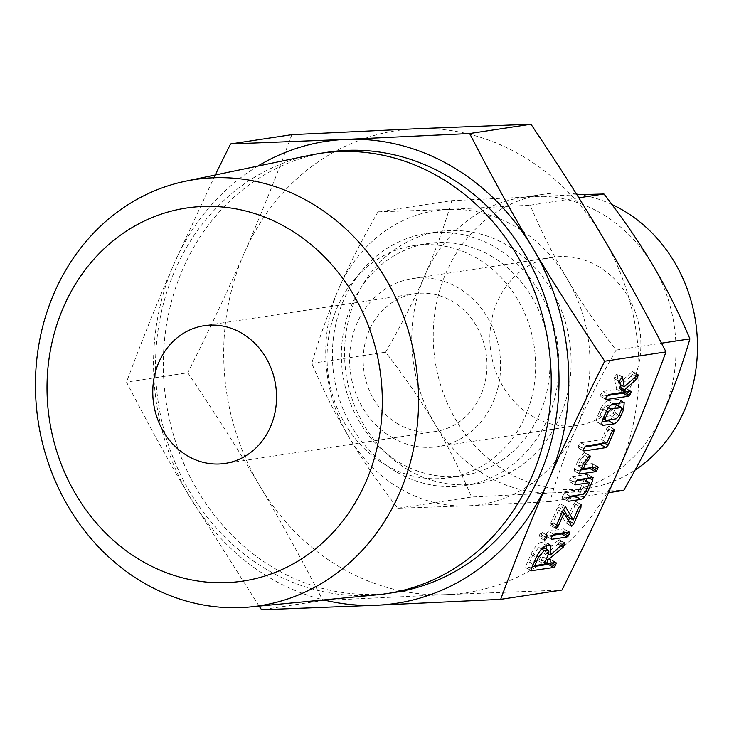 <?xml version="1.0" encoding="UTF-8"?>
<svg xmlns="http://www.w3.org/2000/svg" width="734" height="734" viewBox="0 0 734 734"><rect width="100%" height="100%" fill="white"/><g stroke="black" fill="none" stroke-linecap="round" stroke-linejoin="round"><path stroke-width="0.55" stroke-dasharray="3.67 2.75" d="M394.589 592.448A222.641 197.244 81.4 0 1 275.323 568.832A222.641 197.244 81.4 0 1 165.242 333.53A222.641 197.244 81.4 0 1 327.768 152.204M257.863 166.086A233.66 207.006 -98.6 0 0 174.096 263.689A233.66 207.006 -98.6 0 0 189.611 496.606A233.66 207.006 -98.6 0 0 271.075 578.548A233.66 207.006 -98.6 0 0 323.712 599.926M377.193 594.815A222.641 197.244 81.4 0 1 267.534 570.015A222.641 197.244 81.4 0 1 156.837 340.081A222.641 197.244 81.4 0 1 310.454 155.103M259.111 606.101L189.611 496.606C168.719 461.438 147.69 423.27 126.523 382.084C142.139 339.934 158.003 300.472 174.096 263.689L215.2 175.004M291.838 134.652C276.223 176.793 260.368 216.255 244.266 253.037C228.228 289.811 209.41 329.731 187.803 372.78L126.523 382.084M187.803 372.78C214.961 413.058 238.945 450.786 259.772 485.954C280.663 521.122 301.692 559.29 322.868 600.476L261.579 609.78M322.868 600.476L446.85 594.595L561.96 590.053M244.266 253.037A233.66 207.006 81.4 0 1 415.829 128.762A233.66 207.006 81.4 0 1 521.443 155.452A233.66 207.006 81.4 0 1 602.908 237.394A233.66 207.006 81.4 0 1 618.423 470.31A233.66 207.006 81.4 0 1 446.85 594.595A233.66 207.006 81.4 0 1 341.246 567.905A233.66 207.006 81.4 0 1 259.772 485.954A233.66 207.006 81.4 0 1 244.266 253.037M386.093 465.255A117.357 103.971 -98.6 0 0 448.951 477.706A117.357 103.971 -98.6 0 0 534.618 382.13A117.357 103.971 -98.6 0 0 476.595 258.093A117.357 103.971 -98.6 0 0 413.728 245.651A117.357 103.971 -98.6 0 0 328.07 341.227A117.357 103.971 -98.6 0 0 386.093 465.255M398.223 424.105A69.657 61.711 81.4 0 1 363.78 350.485A69.657 61.711 81.4 0 1 414.627 293.756A69.657 61.711 81.4 0 1 451.942 301.151A69.657 61.711 81.4 0 1 486.385 374.762A69.657 61.711 81.4 0 1 435.537 431.491A69.657 61.711 81.4 0 1 398.223 424.105M490.927 255.918A117.357 103.971 81.4 0 1 548.949 379.946A117.357 103.971 81.4 0 1 463.292 475.522A117.357 103.971 81.4 0 1 400.425 463.081A117.357 103.971 81.4 0 1 342.402 339.053A117.357 103.971 81.4 0 1 428.069 243.477A117.357 103.971 81.4 0 1 490.927 255.918M392.314 437.629A84.979 75.29 -98.6 0 0 437.831 446.639A84.979 75.29 -98.6 0 0 499.863 377.432A84.979 75.29 -98.6 0 0 457.851 287.627A84.979 75.29 -98.6 0 0 412.334 278.608A84.979 75.29 -98.6 0 0 350.301 347.815A84.979 75.29 -98.6 0 0 392.314 437.629M396.525 471.999A127.468 112.926 81.4 0 1 333.502 337.291A127.468 112.926 81.4 0 1 426.546 233.476A127.468 112.926 81.4 0 1 494.826 247A127.468 112.926 81.4 0 1 557.849 381.717A127.468 112.926 81.4 0 1 464.805 485.523A127.468 112.926 81.4 0 1 396.525 471.999M598.127 266.332A84.979 75.29 -98.6 0 0 552.61 257.313A84.979 75.29 -98.6 0 0 490.578 326.529A84.979 75.29 -98.6 0 0 532.6 416.334A84.979 75.29 -98.6 0 0 578.117 425.353A84.979 75.29 -98.6 0 0 640.149 356.146A84.979 75.29 -98.6 0 0 598.127 266.332M434.693 423.674C447.942 445.942 460.236 470.402 471.577 497.046L553.73 492.808A148.681 131.716 81.4 0 1 486.532 475.825A148.681 131.716 81.4 0 1 434.693 423.674A148.681 131.716 81.4 0 1 424.821 275.47C414.682 298.756 401.626 324.318 385.634 352.155C405.104 377.45 421.463 401.287 434.693 423.674M408.7 470.155A127.468 112.926 -98.6 0 0 476.981 483.678A127.468 112.926 -98.6 0 0 570.024 379.863A127.468 112.926 -98.6 0 0 507.001 245.147A127.468 112.926 -98.6 0 0 438.721 231.623A127.468 112.926 -98.6 0 0 345.677 335.438A127.468 112.926 -98.6 0 0 408.7 470.155M549.885 501.616L467.723 505.854L397.745 508.249C378.267 482.963 361.917 459.117 348.687 436.73A148.681 131.716 -98.6 0 0 400.525 488.881A148.681 131.716 -98.6 0 0 467.723 505.854A148.681 131.716 -98.6 0 0 576.887 426.775C566.676 450.08 557.666 475.026 549.885 501.616L608.468 492.725M348.687 436.73C335.429 414.462 323.134 390.011 311.803 363.367C319.538 336.888 328.548 311.941 338.814 288.526A148.681 131.716 -98.6 0 0 348.687 436.73M397.745 508.249L471.577 497.046M311.803 363.367L385.634 352.155M611.936 204.511A148.681 131.716 -98.6 0 0 580.245 194.657M576.474 194.088A148.681 131.716 -98.6 0 0 543.05 194.336A148.681 131.716 -98.6 0 0 434.519 315.427A148.681 131.716 -98.6 0 0 508.029 472.558A148.681 131.716 -98.6 0 0 587.677 488.33A148.681 131.716 -98.6 0 0 635.112 470.035M378.001 211.842L447.979 209.447L530.141 205.199C541.408 231.742 553.702 256.194 567.024 278.571C580.19 300.848 596.54 324.694 616.083 350.09C600.137 377.817 587.072 403.379 576.887 426.775A148.681 131.716 -98.6 0 0 567.024 278.571A148.681 131.716 -98.6 0 0 515.185 226.43A148.681 131.716 -98.6 0 0 447.979 209.447A148.681 131.716 -98.6 0 0 338.814 288.526C348.944 265.24 362.009 239.679 378.001 211.842L451.832 200.63C444.098 227.109 435.088 252.056 424.821 275.47A148.681 131.716 81.4 0 1 521.553 197.602A148.681 131.716 81.4 0 1 533.994 196.391A148.681 131.716 81.4 0 1 601.192 213.374A148.681 131.716 81.4 0 1 653.031 265.515A148.681 131.716 81.4 0 1 662.903 413.719A148.681 131.716 81.4 0 1 566.171 491.596A148.681 131.716 81.4 0 1 553.73 492.808L623.716 490.413M576.896 194.758L451.832 200.63M616.083 350.09L661.49 343.2M530.141 205.199L578.805 197.813M607.266 395.543L600.907 396.507L600.696 394.47L603.119 391.433L616.799 389.359L614.294 378.588L614.615 376.964L617.129 373.826L622.12 377.102M622.487 376.937L617.129 373.826L618.854 383.717L620.322 384.57M618.854 383.717L631.919 371.909L637.277 375.019M631.919 371.909L632.561 371.542L637.919 374.661M635.8 376.349L632.396 374.377L632.974 372.349L632.561 371.542L637.424 374.936M632.396 374.377L630.882 376.432L633.827 378.138M630.882 376.432L621.074 385.001M620.533 385.478L618.973 386.836L621.138 388.093M618.973 386.836L619.744 388.91L621.579 389.983M619.744 388.91L625.304 388.066L630.662 391.185M626.964 391.745L625.24 390.745L625.827 388.772L625.304 388.066L630.111 391.268M625.24 390.745L624.359 392.24M606.027 399.58L600.669 396.47L605.853 399.379M600.696 394.47L606.055 397.58M603.119 391.433L608.477 394.543M616.799 389.359L622.157 392.47M614.294 378.588L619.652 381.708M614.615 376.964L619.973 380.074M602.008 421.802L598.247 422.371C596.173 422.261 595.971 420.05 597.623 415.765L600.495 409.205C602.651 404.553 605.045 401.755 607.66 400.81L613.018 403.92M607.66 400.81L617.936 399.25L623.294 402.36M617.936 399.25L618.845 399.379L619.468 402.948M618.588 405.783L618.285 406.498L621.771 408.526M618.285 406.498L615.413 413.058L619.056 415.178M615.413 413.058L610.743 419.664M602.706 425.353L597.348 422.243L602.119 424.619M597.623 415.765L602.981 418.875M600.495 409.205L605.844 412.315M610.908 405.058L605.394 405.893L602.816 408.801L599.907 415.462L600.412 417.307L610.789 415.738L613.092 413.462L616 406.801L615.771 404.315M602.926 419.004L605.77 420.417M616 406.801L621.359 409.911M613.092 413.462L618.45 416.573M610.789 415.738L616.147 418.848M599.907 415.462L603.55 417.573M602.816 408.801L606.495 410.939M605.394 405.893L608.486 407.691M584.824 446.914L578.465 447.878L578.254 445.841L580.686 442.804L601.66 439.62L606.211 429.197L608.651 426.087L614.009 429.197M612.257 431.005L608.523 428.839L608.651 426.087L614.184 429.225M608.523 428.839L602.752 442.051L604.559 443.107M602.752 442.051L601.963 443.501M583.576 450.951L578.218 447.841L583.411 450.749M578.254 445.841L583.613 448.951M580.686 442.804L586.044 445.914M601.66 439.62L607.018 442.73M606.211 429.197L611.569 432.308M580.622 470.054L574.612 470.962L574.428 468.852L578.043 460.585L583.392 463.704M578.043 460.585L584.044 452.529L589.402 455.64M584.044 452.529L589.824 455.447M587.695 457.08L584.356 455.144L584.934 453.144L584.466 452.337L589.329 455.686M584.356 455.144L582.622 457.392L585.879 459.291M582.622 457.392L580.319 460.31L583.989 462.438M580.319 460.31L577.952 465.723L581.594 467.833M577.952 465.723L592.246 463.549L597.604 466.659M593.907 467.219L592.191 466.218L592.778 464.255L592.246 463.549L597.063 466.741M592.191 466.218L591.301 467.714M579.53 474.026L574.171 470.916L579.337 473.705M574.428 468.852L579.787 471.962M576.254 480.779L569.905 481.743L569.685 479.706L572.116 476.669L577.474 479.779M572.116 476.669L587.539 474.329L592.898 477.439M589.118 478.017L587.457 477.054L587.539 474.329L593.283 477.495M587.457 477.054L586.888 478.348M585.925 480.568L582.447 488.523L586.09 490.642M582.447 488.523L577.768 495.129M569.052 497.267L562.703 498.23L567.639 501.102M567.841 499.304L562.483 496.193L562.455 498.193L567.813 501.304M562.483 496.193L564.923 493.156L570.281 496.267M564.923 493.156L577.823 491.202L583.181 494.312M577.823 491.202L580.117 488.927L585.475 492.037M580.117 488.927L584.209 479.568M575.016 484.816L569.657 481.706L574.85 484.614M569.685 479.706L575.043 482.816M568.437 520.589L566.364 523.159L565.804 522.874L558.629 509.956L552.95 522.938L550.803 525.397L550.647 523.296L557.812 506.882L560.161 503.689L565.519 506.799M563.556 509.157L560.161 503.689L565.538 506.799M567.905 516.892L573.3 504.533L578.658 507.644M573.3 504.533L575.722 501.441L581.08 504.552M579.337 506.35L575.603 504.185L575.722 501.441L581.264 504.588M575.603 504.185L569.621 517.883M571.162 525.984L565.804 522.874L571.125 525.92M558.629 509.956L562.262 512.066M552.95 522.938L556.592 525.058M551.885 524.682L555.785 526.948M555.977 528.48L550.619 525.37L555.794 528.296M550.647 523.296L556.005 526.406M557.812 506.882L563.171 509.992M552.665 535.279L546.298 536.251L546.114 534.187L551.473 537.297M546.114 534.187L548.518 531.177L553.876 534.288M548.518 531.177L563.804 528.856L569.162 531.966M565.492 532.526L563.749 531.508L564.272 529.342L563.804 528.856L568.859 532.012M563.749 531.508L562.84 533.022M551.445 539.325L546.087 536.215L551.298 539.151M544.564 540.38L539.206 537.27L539.178 535.279L541.6 532.223L541.49 534.921L539.38 537.297L544.38 540.196M539.178 535.279L544.536 538.389M547.142 535.37L541.784 532.26L546.958 535.334M541.49 534.921L545.234 537.095M546.041 548.858L544.839 552.069L548.417 554.142M544.839 552.069L545.215 551.216L550.573 554.326M545.215 551.216L559.079 539.637L564.437 542.747M562.317 544.371L558.978 542.426L559.537 540.417L559.079 539.637L563.96 542.995M558.978 542.426L558.363 543.536L561.29 545.243M558.363 543.536L557.849 544.059L560.712 545.729M557.849 544.059L542.802 556.748L546.435 558.858M542.802 556.748L541.059 560.73L544.701 562.84M541.059 560.73L550.472 559.299L555.821 562.409M552.161 562.969L550.436 561.969L551.014 559.996L550.472 559.299L555.317 562.492M550.436 561.969L549.546 563.464M532.196 566.813L526.186 567.721L530.911 570.465M531.352 568.749L525.994 565.639L525.737 567.666L531.095 570.786M525.994 565.639L530.976 554.234L536.334 557.345M530.976 554.234C534.022 547.702 537.398 543.747 541.086 542.371L546.445 545.481M541.086 542.371L544.389 541.866L549.738 544.977M544.389 541.866L545.637 542.05L546.692 545.445M533.288 553.876L529.526 562.483L538.747 561.079L542.509 552.482C543.94 548.913 543.821 547.069 542.169 546.94L538.866 547.445L533.288 553.876L536.949 556.005M543.288 547.252L542.169 546.94L543.059 547.463M529.526 562.483L533.168 564.593M538.747 561.079L544.105 564.189M538.866 547.445L541.564 549.004M542.509 552.482L547.867 555.592M558.271 540.151L563.629 543.261M414.627 293.756L204.208 325.694M435.537 431.491L225.109 463.429M448.951 477.706L463.292 475.522M413.728 245.651L428.069 243.477M552.61 257.313L412.334 278.608M578.117 425.353L437.831 446.639M464.805 485.523L476.981 483.678M426.546 233.476L438.721 231.623M543.05 194.336L521.553 197.602M587.677 488.33L566.171 491.596M638.066 374.689L632.708 371.578M630.91 391.222L625.551 388.112M622.643 376.946L617.285 373.835M624.203 402.498L618.845 399.379M590.008 455.484L584.649 452.373M597.852 466.696L592.503 463.585M565.795 506.845L560.437 503.735M571.373 526.214L566.015 523.103M569.345 532.003L563.987 528.893M564.611 542.784L559.253 539.673M556.088 562.446L550.729 559.336M550.986 545.16L545.637 542.05"/><path stroke-width="1.1" d="M544.38 540.196L544.536 538.389L546.958 535.334L546.848 538.031L544.564 540.38M551.298 539.151L551.473 537.297L553.876 534.288L569.162 531.966L569.63 532.462L569.098 534.618L566.942 537.04L551.445 539.325M569.162 531.966L569.63 532.462L568.859 532.012M581.08 504.552L580.961 507.295L573.795 523.7L571.722 526.269L563.987 513.066L558.308 526.058L556.161 528.508L556.005 526.406L563.171 509.992L565.519 506.799L573.254 520.002L578.658 507.644L581.264 504.588M592.898 477.439L592.815 480.164L587.806 491.642C585.668 496.083 583.365 498.67 580.906 499.395L568.061 501.34L567.841 499.304L570.281 496.267L583.181 494.312L585.475 492.037L589.558 482.688L575.263 484.853L575.043 482.816L577.474 479.779L593.283 477.495M579.337 473.705L579.97 474.072L579.787 471.962L583.392 463.704L589.824 455.447L590.292 456.254L589.714 458.255L585.677 463.42L583.31 468.833L597.604 466.659L598.137 467.365L596.659 470.824L595.393 471.733L579.53 474.026M589.824 455.447L590.292 456.254L589.329 455.686M597.604 466.659L598.137 467.365L597.063 466.741M614.009 429.197L613.881 431.95L608.11 445.162L605.926 447.63L583.824 450.988L583.613 448.951L586.044 445.914L607.018 442.73L611.569 432.308L614.184 429.225M602.119 424.619L603.605 425.481C601.531 425.371 601.329 423.16 602.981 418.875L605.844 412.315C608.009 407.664 610.404 404.865 613.018 403.92L624.203 402.498L623.643 409.609L620.771 416.169C618.634 420.619 616.34 423.206 613.881 423.922L602.706 425.353M500.68 599.348L561.96 590.053C583.567 546.995 602.385 507.084 618.423 470.31C634.515 433.528 650.379 394.066 665.995 351.916L604.715 361.22C583.108 404.269 564.29 444.189 548.252 480.963C532.15 517.745 516.296 557.207 500.68 599.348L376.689 605.238A233.66 207.006 -98.6 0 0 548.252 480.963A233.66 207.006 -98.6 0 0 532.746 248.046A233.66 207.006 -98.6 0 0 451.272 166.095A233.66 207.006 -98.6 0 0 345.668 139.405A233.66 207.006 -98.6 0 0 257.863 166.086M605.853 399.379L606.055 397.58L608.477 394.543L622.157 392.47L619.652 381.708L619.973 380.074L622.487 376.937L624.212 386.827L637.919 374.661L637.754 377.487L636.24 379.542L624.331 389.947L625.102 392.029L630.662 391.185L631.185 391.892L629.708 395.351L628.451 396.25L606.027 399.58M637.919 374.661L638.332 375.459L637.424 374.936M630.662 391.185L631.185 391.892L630.111 391.268M530.911 570.465L531.535 570.832L531.352 568.749L536.334 557.345C539.38 550.812 542.756 546.858 546.445 545.481L550.986 545.16L550.197 555.179L563.629 543.261L564.437 542.747L564.896 543.527L563.207 547.169L548.151 559.859L546.417 563.84L555.821 562.409L556.372 563.106L554.904 566.575L553.647 567.483L531.095 570.786M564.437 542.747L564.896 543.527L563.96 542.995M555.821 562.409L556.372 563.106L555.317 562.492M185.436 181.225L310.454 155.103A222.641 197.244 81.4 0 1 319.978 153.388L327.768 152.204A222.641 197.244 81.4 0 1 447.024 175.821A222.641 197.244 81.4 0 1 557.106 411.123A222.641 197.244 81.4 0 1 394.589 592.448L386.79 593.632A222.641 197.244 81.4 0 1 377.193 594.815L250.055 606.972A215.567 190.987 81.4 0 1 143.882 582.952A215.567 190.987 81.4 0 1 36.7 360.33A215.567 190.987 81.4 0 1 185.436 181.225A215.567 190.987 81.4 0 1 310.124 202.428A215.567 190.987 81.4 0 1 416.004 435.436A215.567 190.987 81.4 0 1 250.055 606.972M323.712 599.926A233.66 207.006 -98.6 0 0 376.689 605.238L261.579 609.78L259.111 606.101M319.978 153.388A222.641 197.244 81.4 0 1 439.235 177.004A222.641 197.244 81.4 0 1 549.316 412.306A222.641 197.244 81.4 0 1 386.79 593.632M215.2 175.004L230.559 143.947L345.668 139.405L469.659 133.524C490.826 174.71 511.855 212.878 532.746 248.046C553.574 283.214 577.566 320.942 604.715 361.22M665.995 351.916C644.828 310.73 623.799 272.553 602.908 237.394C582.08 202.217 558.088 164.499 530.939 124.22L415.829 128.762L291.838 134.652L230.559 143.947M530.939 124.22L469.659 133.524M287.407 228.054A188.656 167.132 -98.6 0 0 63.619 306.849A188.656 167.132 -98.6 0 0 141.919 561.07A188.656 167.132 -98.6 0 0 365.706 482.275A188.656 167.132 -98.6 0 0 287.407 228.054M187.803 456.043A69.657 61.711 81.4 0 1 153.36 382.423A69.657 61.711 81.4 0 1 204.208 325.694A69.657 61.711 81.4 0 1 241.523 333.08A69.657 61.711 81.4 0 1 275.956 406.7A69.657 61.711 81.4 0 1 225.109 463.429A69.657 61.711 81.4 0 1 187.803 456.043M635.112 470.035A148.681 131.716 -98.6 0 0 697.3 338.713A148.681 131.716 -98.6 0 0 622.698 210.107A148.681 131.716 -98.6 0 0 611.936 204.511M580.245 194.657A148.681 131.716 -98.6 0 0 576.474 194.088M608.468 492.725L623.716 490.413C639.653 462.686 652.719 437.125 662.903 413.719C673.124 390.424 682.125 365.477 689.914 338.888C678.647 312.345 666.353 287.893 653.031 265.515C639.865 243.238 623.505 219.393 603.972 193.996L576.896 194.758M661.49 343.2L689.914 338.888M578.805 197.813L603.972 193.996M620.322 384.57L624.212 386.827M635.8 376.349L637.754 377.487M633.827 378.138L636.24 379.542M621.074 385.001L620.533 385.478M621.138 388.093L624.331 389.947M621.579 389.983L625.102 392.029M626.964 391.745L630.598 393.855M624.662 391.772L624.359 392.24L629.708 395.351M624.359 392.24L623.093 393.14L628.451 396.25M623.093 393.14L607.266 395.543M619.468 402.948L618.588 405.783M621.771 408.526L623.643 409.609M619.056 415.178L620.771 416.169M610.743 419.664L608.523 420.811L613.881 423.922M608.523 420.811L602.008 421.802M603.55 417.573L605.266 418.573L605.77 420.417L616.147 418.848L618.45 416.573L621.359 409.911L621.496 407.48L616.138 404.37L610.908 405.058M615.771 404.315L621.129 407.434L610.752 409.003L608.174 411.912L605.266 418.573M602.926 419.004L605.77 420.417M606.495 410.939L608.174 411.912M608.486 407.691L610.752 409.003M612.257 431.005L613.881 431.95M604.559 443.107L608.11 445.162M601.963 443.501L600.568 444.52L605.926 447.63M600.568 444.52L584.824 446.914M587.695 457.08L589.714 458.255M585.879 459.291L587.98 460.502M583.989 462.438L585.677 463.42M581.594 467.833L583.31 468.833M593.907 467.219L597.549 469.329M591.375 467.604L596.659 470.824M591.301 467.714L590.035 468.622L595.393 471.733M590.035 468.622L580.622 470.054M589.118 478.017L592.815 480.164M586.888 478.348L585.925 480.568M586.09 490.642L587.806 491.642M577.768 495.129L575.548 496.285L580.906 499.395M575.548 496.285L569.052 497.267M576.254 480.779L584.209 479.568L589.558 482.688M563.556 509.157L567.905 516.892L573.254 520.002M579.337 506.35L580.961 507.295M569.621 517.883L568.437 520.589L573.795 523.7M562.262 512.066L563.987 513.066M556.592 525.058L558.308 526.058M555.785 526.948L557.234 527.792M565.492 532.526L569.098 534.618M562.914 532.912L568.199 536.132M562.84 533.022L561.583 533.93L566.942 537.04M561.583 533.93L552.665 535.279M545.234 537.095L546.848 538.031M548.417 554.142L550.197 555.179M562.317 544.371L564.327 545.536M561.29 545.243L563.721 546.646M560.712 545.729L563.207 547.169M546.435 558.858L548.151 559.859M544.701 562.84L546.417 563.84M552.161 562.969L555.794 565.079M549.619 563.354L554.904 566.575M549.546 563.464L548.289 564.363L553.647 567.483M548.289 564.363L532.196 566.813M546.692 545.445L546.041 548.858M534.884 565.593L544.105 564.189L547.867 555.592C549.298 552.023 549.179 550.179 547.527 550.05L544.224 550.555L538.637 556.987L534.884 565.593L533.168 564.593M536.949 556.005L538.637 556.987M541.564 549.004L544.224 550.555M543.059 547.463L548.27 550.151L542.912 547.041"/></g></svg>
